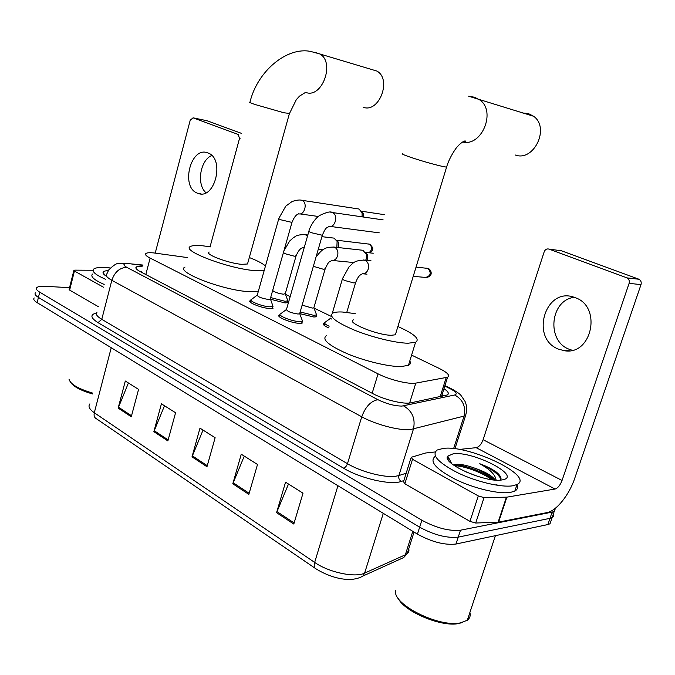<?xml version="1.0" encoding="UTF-8"?>
<svg xmlns="http://www.w3.org/2000/svg" width="675" height="675" viewBox="0 0 675 675"><rect width="100%" height="100%" fill="white"/><g stroke="black" fill="none" stroke-linecap="round" stroke-linejoin="round"><path stroke-width="1.01" d="M287.685 301.058L287.989 302.611L285.078 302.932L270.304 299.177L268.405 299.455C261.47 298.316 257.766 296.857 257.285 295.051L278.792 218.649M316.347 315.048L316.634 316.693L313.9 317.022L299.835 313.63M302.56 322.962L299.632 323.342C291.625 323.274 275.383 316.651 279.273 315.082L280.1 314.812M273.105 308.171L269.992 308.534C262.086 308.348 246.628 302.155 250.231 300.653L251.092 300.383L250.543 302.341M187.566 257.597L153.385 252.872C149.639 252.551 147.192 252.728 146.036 253.412C144.678 254.407 146.036 255.968 150.12 258.095L378.067 373.849C389.374 379.747 409.134 384.581 415.808 383.113L447.584 377.215C450.242 375.477 447.466 372.558 439.273 368.449L411.598 355.118M331.366 316.44L314.027 308.087M290.166 296.587L285.398 294.283M328.657 327.881C324.194 325.856 322.566 324.405 323.772 323.511L324.608 323.257M142.72 266.068L136.418 266.844C135.042 267.916 136.367 269.536 140.383 271.696L372.904 393.652C384.202 399.752 404.047 404.536 410.797 402.832L447.221 394.993C449.398 393.719 448.318 391.61 443.973 388.665M139.801 271.392L141.32 271.426M555.525 508.123L554.242 511.397L552.116 512.114L460.493 530.204C449.17 531.326 436.303 528.002 421.867 520.231L39.724 292.165C36.627 290.267 35.64 288.74 36.771 287.592C38.053 286.521 40.973 286.099 45.529 286.335L69.542 287.668M551.264 520.147L550.024 523.775L547.889 524.542L455.979 544.033C444.639 545.299 431.798 542 417.437 534.127L37.142 302.645L38.433 297.405C35.345 295.49 34.366 293.946 35.497 292.773C34.366 293.946 35.345 295.49 38.433 297.405L419.648 527.183L38.433 297.405L39.724 292.165M455.979 544.033L458.232 537.123C446.909 538.321 434.042 535.005 419.648 527.183C434.042 535.005 446.909 538.321 458.232 537.123L550.007 518.333L458.232 537.123L460.493 530.204M552.184 512.106C554.099 514.569 554.082 516.4 552.133 517.59L550.007 518.333L552.133 517.59L554.242 511.397M442.083 394.639L443.787 395.879M293.802 524.053L303.007 493.189L285.55 482.169L276.564 512.671L293.802 524.053M288.495 484.026L276.564 512.671M248.847 494.378L257.504 464.468L241.262 454.216L232.799 483.781L248.847 494.378M244.266 456.114L232.799 483.781M131.279 416.762L138.578 389.399L125.305 381.021L118.159 408.105L131.279 416.762M128.41 382.987L118.159 408.105M167.873 440.918L175.576 412.754L161.418 403.819L153.866 431.679L167.873 440.918M164.498 405.759L153.866 431.679M206.972 466.737L215.131 437.721L199.986 428.161L192.004 456.848L206.972 466.737M203.032 430.085L192.004 456.848M37.142 302.645C34.054 300.712 33.083 299.152 34.223 297.953M206.002 192.738C196.307 184.629 200.078 160.178 211.781 155.512M207.984 152.98L207.748 152.896C190.856 145.8 180.276 186.865 197.243 193.126L198.357 193.531C215.114 199.775 225.028 158.532 207.984 152.98M103.461 287.204L74.427 271.038L69.635 290.098L69.12 289.339L73.845 270.54M98.449 306.737L69.635 290.098M241.481 133.372L207.183 120.783L193.092 117.821L190.232 120.192L155.225 253.074M240.055 138.62L239.498 138.51L238.233 134.468L193.092 117.821M239.498 138.51L210.068 246.78M93.066 270.262L74.798 270.143L73.896 270.312L74.427 271.038M92.483 393.938C80.612 390.462 73.271 386.539 70.47 382.151M92.694 393.112C78.283 388.817 70.386 384.176 68.993 379.181M105.503 279.248C95.386 274.809 91.479 271.401 93.791 269.004C95.681 267.612 99.917 267.14 106.481 267.604L110.287 267.967M104.178 284.428C94.07 279.965 90.18 276.514 92.509 274.067M106.296 276.168C103.866 274.649 102.794 273.375 103.064 272.363C103.444 271.325 105.182 270.743 108.295 270.624M363.167 107.241C379.004 113.434 392.133 79.49 376.962 71.086L371.166 69.348M209.208 252.037C203.867 254.036 228.732 263.452 241.869 264.338L247.514 263.984L247.885 262.651M264.212 270.447L255.125 270.624C229.407 269.047 179.93 250.29 190.569 246.442C192.578 245.422 196.67 245.211 202.846 245.81L210.617 246.873M258.365 291.212L249.244 291.651C223.459 290.621 174.251 271.519 185.034 267.047M249.311 257.529C257.268 260.643 262.651 263.469 265.469 265.992M515.185 154.98C533.706 162.152 550.252 128.022 533.638 116.277L528.272 113.518L522.737 112.987M353.379 319.874C345.676 322.304 377.485 335.323 391.34 335.273L395.373 334.792L395.989 332.775M397.896 326.523C414.408 333.923 420.297 339.179 415.564 342.293L408.08 343.221C395.702 343.077 371.883 337.264 354.063 329.982C335.357 321.891 328.345 316.221 333.045 312.964C334.91 312.137 338.006 311.816 342.318 312.01L355.244 313.613M409.793 360.956C410.915 362.888 410.459 364.357 408.434 365.361L400.891 366.576C388.462 366.744 364.702 361.058 347.009 353.616C328.447 345.313 321.562 339.323 326.363 335.661M272.455 304.855L273.021 306.332L269.882 306.821C262.474 306.636 247.987 300.839 251.353 299.447M357.472 208.786L359.066 209.047L362.095 212.853L362.095 216.844M361.488 211.283L363.488 213.95L363.428 217.038M270.329 298.721L273.021 306.332M299.784 313.225L299.616 313.824L297.953 314.018C290.798 312.863 286.976 311.318 286.495 309.403L308.863 231.39M301.894 319.461L302.501 321.072L299.514 321.578C292.013 321.502 276.784 315.309 280.42 313.85M285.314 293.558L283.517 294.207C278.522 293.515 274.894 292.283 272.649 290.52M332.8 237.971L333.982 238.115L337.103 241.329L336.859 247.396M287.39 299.531L287.896 300.856L284.968 301.278L270.658 297.565M336.69 240.3L338.631 242.502L338.723 246.139L338.099 247.531M313.968 307.37L313.808 307.91L312.255 308.078L302.13 305.108M361.572 250.13L362.846 250.273L366.348 254.188L366.289 258.761L365.69 260.229M316.027 313.445L316.567 314.887L313.782 315.335L300.147 311.968M365.622 252.509L367.74 255.184L367.706 258.474L366.736 260.331M331.248 319.073L330.91 317.976M329.138 326.236C325.207 324.405 323.806 323.097 324.92 322.304M572.181 350.274L568.941 349.169C546.159 340.664 550.268 300.071 574.222 297.304M575.328 297.709L574.079 297.253C545.265 286.664 529.841 338.183 558.267 349.051L564.351 350.713C591.899 355.801 602.235 306.669 575.328 297.709M447.542 458.384L448.892 458.257M478.288 495.931L484.042 497.61L506.883 497.154L498.597 522.121L475.698 523.032L469.96 521.362L478.288 495.931L412.518 459.312L404.84 483.739L403.515 481.68L410.957 457.987M469.96 521.362L404.84 483.739M498.597 522.121L547.071 512.587C556.31 511.034 569.227 494.893 574.678 478.465L641.005 284.614L629.1 283.357L562.047 480.465C560.174 485.266 557.845 488.126 555.061 489.046L506.883 497.154M629.1 283.357C629.708 280.943 629.024 279.129 627.041 277.906L638.584 279.096L561.566 250.83L548.969 249.083C546.775 248.552 545.189 249.455 544.193 251.792L483.114 439.712C481.376 444.277 479.056 446.934 476.17 447.677L459.211 449.449M638.584 279.096L638.963 279.256C640.929 280.454 641.613 282.243 641.005 284.614M626.662 277.746L548.969 249.083M435.139 451.972L425.621 453.001L411.413 457.237L412.518 459.312M462.797 622.375L458.629 623.54C441.264 627.311 403.988 611.499 398.115 598.168M469.884 612.495C470.728 615.684 469.868 618.275 467.311 620.249L460.409 622.89C438.716 627.708 392.158 604.1 395.677 590.709M512.696 485.798C501.314 487.679 476.305 481.79 457.608 472.745C437.957 462.502 431.156 454.925 437.189 450.014L443.129 448.436C468.838 444.572 535.115 476.094 517.016 484.523L512.696 485.798M516.949 484.709C518.197 487.485 517.489 489.611 514.831 491.071L510.502 492.396C499.103 494.362 474.12 488.506 455.465 479.41C435.856 469.091 429.089 461.422 435.164 456.393M500.673 480.094L501.019 478.457C500.808 476.575 499.213 474.424 496.243 472.002C491.932 468.948 486.43 466.189 479.748 463.725C490.008 469.387 495.458 474.846 496.108 480.119M493.493 479.891C489.679 475.521 483.41 471.614 474.685 468.146C485.367 471.8 492.21 475.765 495.222 480.052M474.685 468.146C467.438 465.497 461.523 464.214 456.916 464.282L453.431 464.991M453.144 453.811C472.956 450.748 522.678 476.364 502.546 479.841L501.829 479.959C485.772 483.157 441.172 463.21 447.778 456.131L453.144 453.811M478.82 476.736L464.991 471.538M493.535 479.891C483.983 471.783 463.928 464.67 454.208 464.678M498.31 473.867L496.243 472.002M497.391 485.35L496.8 484.498M491.645 479.647C481.697 472.103 463.852 465.936 454.402 465.674M500.968 479.318C498.8 474.188 491.729 468.99 479.748 463.725M145.8 274.539L150.12 258.095M440.184 396.638L446.183 377.629M409.615 403.017L415.808 383.113M372.153 393.263L378.067 373.849M142.889 265.418L129.364 263.689C123.12 263.419 122.259 264.642 126.782 267.342L377.907 399.693C386.564 403.861 394.563 405.987 401.912 406.088L454.697 394.985C457.743 393.964 456.173 391.837 449.963 388.606L444.791 386.058M454.925 448.807L465.548 415.716L410.147 429.621C399.085 430.709 375.418 424.457 361.741 416.804L111.831 280.302C106.76 277.45 105.123 275.273 106.912 273.78L108.734 269.933C113.434 265.283 116.859 263.073 119.002 263.292L129.271 263.258M403.861 480.575L401.338 481.41C390.926 485.426 360.264 478.44 343.398 468.104L98.01 322.642L101.773 319.326L111.831 280.302C114.708 271.974 119.686 267.663 126.782 267.342M377.907 399.693C370.896 400.984 365.512 406.688 361.741 416.804L347.482 463.7C360.906 471.8 384.413 477.917 395.575 476.255L398.891 475.554L413.429 429.114C415.623 418.719 412.332 410.974 403.557 405.886M98.01 322.642C90.475 317.841 89.944 314.626 96.424 312.989M97.065 312.137C95.217 313.9 96.787 316.297 101.773 319.326L347.482 463.7C346.562 466.197 345.195 467.657 343.398 468.104M421.867 520.231L417.437 534.127M552.116 512.114L547.889 524.542M454.697 394.985C462.957 399.617 466.062 406.713 463.995 416.281L453.608 448.656M401.338 481.41C399.161 480.068 398.351 478.111 398.891 475.554L406.173 473.217M449.963 388.606L453.254 389.753M131.414 263.908L142.982 265.064M399.836 559.305L403.709 557.542L405.329 554.808L408.097 552.774L408.949 550.969L408.839 548.446M359.691 577.775L362.922 576.028L364.61 573.126L405.329 554.808L412.813 531.309M414.062 532.069L407.168 553.711L403.709 557.542L362.922 576.028C350.021 583.681 329.358 577.192 316.136 568.924C314.229 568.038 313.74 565.869 314.66 562.418C328.776 572.383 355.101 577.969 364.61 573.126L383.29 513.346M89.91 403.869C87.877 406.282 89.336 409.244 94.306 412.746C93.673 415.69 94.373 417.69 96.407 418.745L315.073 568.207M111.232 347.735L94.306 412.746L314.66 562.418L337.939 485.738M207.267 465.682L192.35 455.853M168.151 439.906L154.204 430.709M131.541 415.775L118.471 407.16M249.159 493.298L233.162 482.752M294.14 522.939L276.944 511.608M314.685 52.262L319.967 54L310.837 51.486C287.373 46.432 257.521 70.74 249.978 102.136C248.788 102.144 250.526 102.946 255.184 104.549L283.947 112.776L289.448 113.434M376.962 71.086L319.967 54C335.357 62.707 321.882 98.82 305.834 92.441M402.899 153.697C401.017 153.681 403.642 154.896 410.763 157.351C422.609 161.257 433.282 164.303 442.783 166.489L446.58 167.138L446.757 166.582M470.922 96.66L474.55 97.225L480.068 100.103C496.378 111.839 481.469 147.023 462.628 141.961M300.51 200.053L302.248 200.467C308.087 202.998 304.273 216.093 298.409 213.697L298.612 213.907C296.232 214.473 294.022 217.299 291.98 222.404L280.994 219.839C279.045 219.029 278.353 218.506 278.893 218.278L285.803 206.12L292.106 201.513C296.578 200.062 299.818 199.648 301.843 200.289L358.965 209.014M292.089 222.033L270.169 299.27M330.792 212.262L332.665 212.693C338.774 215.342 334.834 228.69 328.691 226.226L329.13 226.403C326.658 228.175 326.042 226.42 322.321 235.271L311.243 232.672C309.142 231.795 308.382 231.23 308.981 230.985C309.049 229.179 313.386 219.721 319.477 215.553C326.438 212.203 330.691 211.182 332.235 212.507L383.164 219.898M322.439 234.866L299.616 313.824M368.272 243.953L369.427 244.156C372.516 247.109 372.338 249.978 368.896 252.762M370.271 244.502L369.427 244.156M304.028 234.503L305.8 234.942L307.429 236.41M296.123 255.749L294.376 256.213L285.525 253.825L283.416 252.593M304.197 247.666L302.611 247.759C300.248 248.307 298.046 251.108 296.004 256.154L285.171 294.047M333.028 246.949L334.935 247.413C337.542 249.168 338.437 251.977 337.593 255.825C336.479 258.989 334.631 260.542 332.032 260.474M325.207 268.785L323.536 269.3L313.343 266.313M331.931 260.466L331.855 260.474C329.4 262.263 328.927 260.238 325.072 269.224L313.808 307.91M426.516 268.161L427.899 268.397C431.553 272.843 430.81 275.856 425.663 277.442L413.227 276.337M428.709 268.726L427.899 268.397M363.369 259.968L365.428 260.457C368.162 262.288 369.098 265.165 368.229 269.097C367.107 272.253 365.226 273.822 362.576 273.822M355.649 282.437L354.071 282.994L344.858 280.522C342.672 279.543 341.896 278.893 342.52 278.556L349.135 266.692C353.067 263.689 353.084 260.423 364.542 260.111L370.988 260.761M562.047 480.465L483.114 439.712M555.061 489.046L476.17 447.677M498.116 522.172L506.402 497.197M484.042 497.61L475.698 523.032M447.449 457.962L448.689 457.869M447.812 459.118L449.28 459.017M493.611 471.243L498.487 474.053M442.327 396.191L441.728 395.752M441.543 396.352L447.584 377.215M250.231 300.653L249.953 301.657M279.273 315.082L278.961 316.178M323.772 323.511L323.468 324.565M136.021 268.338L136.418 266.844M465.548 415.716C467.134 410.307 466.931 405.481 464.948 401.237L461.27 395.845C460.367 394.242 457.009 391.863 451.221 388.716L444.935 385.619M550.024 523.775L552.133 517.59M201.142 193.936L198.357 193.531M104.785 275.13L103.064 272.363M247.514 263.984L289.347 113.797L296.342 99.605L299.565 96.078L304.864 92.804M468.669 96.213L533.638 116.277M415.564 342.293L408.434 365.361M395.373 334.792L446.58 167.138C449.44 156.946 457.051 146.551 457.414 146.678C459.658 144.003 462.13 142.088 464.839 140.94C466.425 141.083 465.649 141.438 462.518 142.028M257.074 295.262L251.657 299.312M299.827 213.899L318.279 216.464M272.801 306.492L272.253 308.45M363.488 213.95L362.095 212.853M384.708 214.718L361.446 211.207M286.259 309.639L280.749 313.715M280.133 314.871L279.56 316.879M330.252 226.429L379.308 232.858M299.751 313.732L302.501 321.072M302.257 321.241L301.683 323.241M426.212 233.803L426.465 232.976M336.572 240.207L369.562 244.181C372.389 246.653 373.343 248.476 372.406 249.649C372.532 250.644 371.469 251.691 369.233 252.796M307.834 234.984L305.075 234.655C295.473 234.596 295.616 236.756 293.423 237.659L289.6 241.076L283.905 250.864M303.556 247.75L304.155 247.818M318.262 249.32L322.996 249.826M321.916 236.672L333.982 238.115M285.28 293.971L287.896 300.856M338.631 242.502L337.103 241.329M287.702 300.991L287.162 302.864M362.846 250.273L334.133 247.092C328.624 247.092 325.122 247.877 323.629 249.421C322.321 249.691 319.781 252.231 316.027 257.032M332.691 260.491L353.987 262.567M313.934 307.834L316.567 314.887M367.74 255.184L366.348 254.188M316.356 315.031L315.79 316.946M373.233 253.235L365.555 252.399M416.036 267.123L428.034 268.414C430.566 268.945 434.388 275.94 426.355 277.526M332.252 313.428L342.377 279.037M363.184 273.831L366.998 274.16M330.683 318.203L325.223 322.186M324.624 323.291L324.051 325.249M362.247 273.814L362.492 273.755C360.408 274.826 358.45 275.282 355.506 282.918L346.773 312.365M627.041 277.906L638.963 279.256M569.371 350.755L564.351 350.713M458.629 623.54L460.409 622.89M451.685 463.624L447.778 456.131M517.016 484.523L514.831 491.071M495.408 535.672L467.311 620.249M456.384 464.307L455.153 464.451"/></g></svg>
